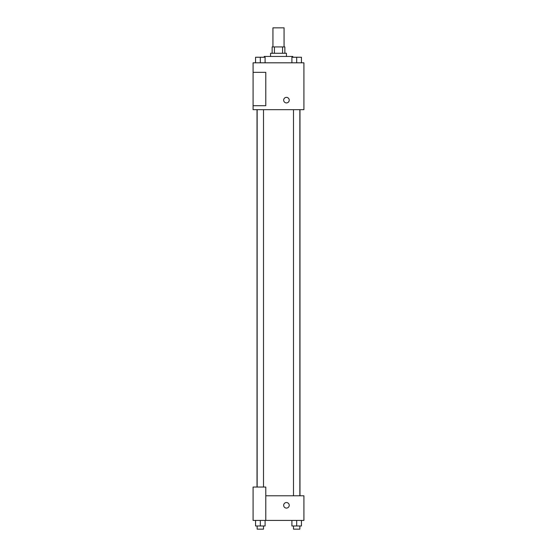 <?xml version="1.0" encoding="UTF-8"?>
<svg xmlns="http://www.w3.org/2000/svg" width="557" height="557" viewBox="0 0 557 557"><rect width="100%" height="100%" fill="white"/><g stroke="black" fill="none" stroke-linecap="round" stroke-linejoin="round"><path stroke-width="0.84" d="M284.063 46.92L284.063 27.85L272.937 27.85L272.937 46.92M274.427 53.27L274.427 46.92L272.143 46.92L272.143 53.27M274.427 46.92L284.857 46.92L284.857 53.27M282.573 53.27L282.573 46.92M270.556 56.452L270.556 53.27L286.444 53.27L286.444 56.452M292.801 57.246L292.801 56.452L264.199 56.452L264.199 57.246M253.08 62.809L303.92 62.809L303.92 109.68L253.08 109.68L253.08 105.705L265.786 105.705L265.786 72.34L253.08 72.34L253.08 62.809M283.666 100.149A2.778 2.778 0 0 1 287.837 97.74A2.778 2.778 0 0 1 287.837 102.551A2.778 2.778 0 0 1 283.666 100.149M253.08 72.34L253.08 105.705M265.786 495.786L303.92 495.786L303.92 520.412L253.08 520.412L253.08 487.041L265.786 487.041L265.786 520.412M283.666 505.317A2.778 2.778 0 0 1 287.837 502.908A2.778 2.778 0 0 1 287.837 507.726A2.778 2.778 0 0 1 283.666 505.317M291.91 520.412L291.91 525.975L301.441 525.975L301.441 520.412L301.441 525.975M296.679 525.975L296.679 520.412M299.854 525.975L299.854 529.15L293.497 529.15L293.497 525.975M255.559 520.412L255.559 525.975L265.09 525.975L265.09 520.412L265.09 525.975M260.321 525.975L260.321 520.412M263.503 525.975L263.503 529.15L257.146 529.15L257.146 525.975M291.91 62.809L291.91 57.246L301.441 57.246L301.441 62.809L301.441 57.246M296.679 62.809L296.679 57.246L293.497 57.218M299.854 57.246L296.679 57.218M255.559 62.809L255.559 57.246L265.09 57.246L265.09 62.809L265.09 57.246M260.321 62.809L260.321 57.246L257.146 57.218M263.503 57.246L260.321 57.218M299.979 495.786L299.979 109.68M257.021 487.041L257.021 109.68M293.497 109.68L293.497 495.786M299.854 109.68L299.854 495.786M263.503 487.041L263.503 109.68M257.146 487.041L257.146 109.68"/></g></svg>
